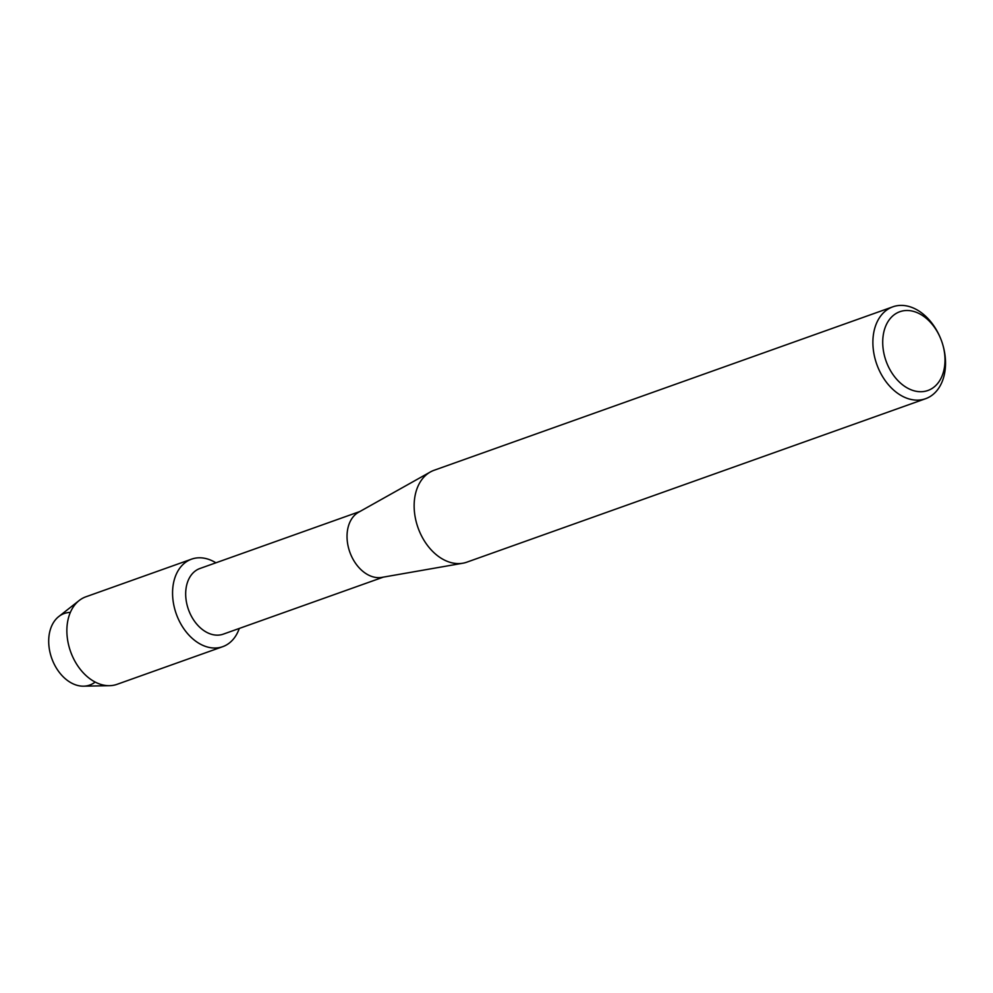 <?xml version="1.0" encoding="UTF-8"?>
<svg xmlns="http://www.w3.org/2000/svg" width="993" height="993" viewBox="0 0 993 993"><rect width="100%" height="100%" fill="white"/><g stroke="black" fill="none" stroke-linecap="round" stroke-linejoin="round"><path stroke-width="1.49" d="M95.167 682.054A37.97 26.811 -109.6 0 1 50.395 653.99A37.97 26.811 -109.6 0 1 70.354 612.408M383.286 577.144L223.326 634.13A34.842 24.589 -109.6 0 1 187.243 605.631A34.842 24.589 -109.6 0 1 199.941 568.492L359.9 511.507M239.276 628.445A46.448 32.794 -109.6 0 1 206.606 646.766A46.448 32.794 -109.6 0 1 174.644 608.659A46.448 32.794 -109.6 0 1 181.57 565.96A46.448 32.794 -109.6 0 1 215.891 562.808A46.448 32.794 -109.6 0 0 191.562 559.146A46.448 32.794 -109.6 0 0 174.644 608.659A46.448 32.794 -109.6 0 0 222.755 646.666A46.448 32.794 -109.6 0 0 239.276 628.445M942.729 344.521L942.891 345.08A48.781 34.432 -109.6 0 1 943.35 346.731A48.781 34.432 -109.6 0 1 925.575 398.714L466.847 562.162A48.781 34.432 -109.6 0 1 462.85 563.217L381.821 577.392A34.842 24.589 -109.6 0 1 348.593 548.136A34.842 24.589 -109.6 0 1 358.61 512.227L430.341 471.985A48.781 34.432 -109.6 0 1 434.102 470.272L892.831 306.825A48.781 34.432 -109.6 0 1 940.16 337.421L940.383 337.955A41.805 29.505 -109.6 0 1 942.729 344.521A41.805 29.505 -109.6 0 1 943.127 345.936A41.805 29.505 -109.6 0 1 924.495 391.391A41.805 29.505 -109.6 0 1 884.589 356.276A41.805 29.505 -109.6 0 1 900.316 311.554A41.805 29.505 -109.6 0 1 940.383 337.955M462.85 563.217A48.781 34.432 -109.6 0 1 416.328 522.244A48.781 34.432 -109.6 0 1 430.341 471.985M925.575 398.714A48.781 34.432 -109.6 0 1 875.069 358.796A48.781 34.432 -109.6 0 1 892.831 306.825M222.755 646.666L117.05 684.326A46.448 32.794 -109.6 0 1 109.528 685.691L83.561 686.175A37.97 26.811 -109.6 0 1 50.395 653.99A37.97 26.811 -109.6 0 1 58.761 616.554L79.179 600.517A46.448 32.794 -109.6 0 1 85.87 596.805L191.562 559.146M109.528 685.691A46.448 32.794 -109.6 0 1 68.951 646.319A46.448 32.794 -109.6 0 1 79.179 600.517"/></g></svg>
